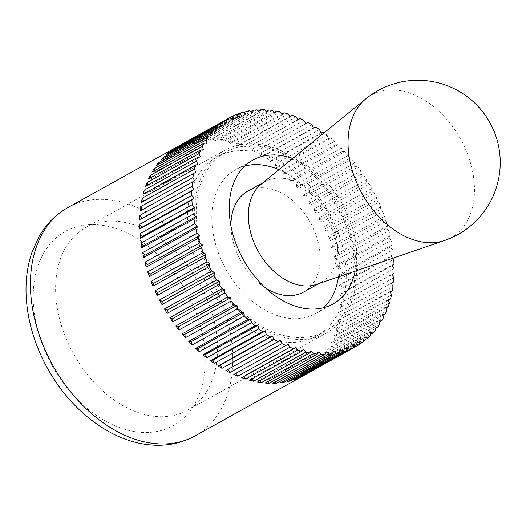 <?xml version="1.0" encoding="UTF-8"?>
<svg xmlns="http://www.w3.org/2000/svg" width="526" height="526" viewBox="0 0 526 526"><rect width="100%" height="100%" fill="white"/><g stroke="black" fill="none" stroke-linecap="round" stroke-linejoin="round"><path stroke-width="0.39" stroke-dasharray="2.63 1.97" d="M229.632 117.699L177.499 146.662A130.685 90.097 -119.1 0 1 179.077 145.82A130.685 90.097 -119.1 0 1 180.674 145.025L229.75 117.765M236.016 114.635L183.883 143.598A130.685 90.097 -119.1 0 1 187.236 142.329L236.522 114.951M242.749 112.294L190.616 141.257A130.685 90.097 -119.1 0 1 194.133 140.357L243.584 112.886M249.797 110.697L197.664 139.653A130.685 90.097 -119.1 0 1 201.32 139.127L250.895 111.591M257.102 109.842L204.976 138.798A130.685 90.097 -119.1 0 1 208.743 138.654L258.43 111.052M264.637 109.737L212.504 138.7A130.685 90.097 -119.1 0 1 216.37 138.936L266.136 111.288M272.343 110.388L220.21 139.351A130.685 90.097 -119.1 0 1 224.148 139.969L273.974 112.288M280.174 111.795L228.041 140.751A130.685 90.097 -119.1 0 1 232.025 141.744L281.903 114.037M288.09 113.938L235.957 142.901A130.685 90.097 -119.1 0 1 239.961 144.256L289.865 116.535M296.026 116.811L243.9 145.768A130.685 90.097 -119.1 0 1 247.897 147.49L297.821 119.757M303.949 120.388L251.822 149.351A130.685 90.097 -119.1 0 1 255.794 151.422L307.927 122.459M311.806 124.662L259.673 153.625A130.685 90.097 -119.1 0 1 263.598 156.031L315.725 127.068M319.545 129.593L267.412 158.556A130.685 90.097 -119.1 0 1 271.258 161.285L323.391 132.322M327.119 135.156L274.986 164.119A130.685 90.097 -119.1 0 1 278.734 167.156L330.867 138.193L328.277 138.562L327.119 135.156A130.685 90.097 60.9 0 0 324.115 132.854M334.483 141.316L282.35 170.279A130.685 90.097 -119.1 0 1 285.973 173.6L338.106 144.643L335.437 144.742L334.483 141.316A130.685 90.097 60.9 0 0 330.867 138.193M341.591 148.036L289.464 176.999A130.685 90.097 -119.1 0 1 292.936 180.589L345.069 151.626L342.334 151.462L341.591 148.036A130.685 90.097 60.9 0 0 338.106 144.643M348.403 155.275L296.269 184.238A130.685 90.097 -119.1 0 1 299.577 188.071L351.71 159.108L348.922 158.674L348.403 155.275A130.685 90.097 60.9 0 0 345.069 151.626M354.866 162.988L302.739 191.951A130.685 90.097 -119.1 0 1 305.856 196.001L357.989 167.044L355.168 166.341L354.866 162.988A130.685 90.097 60.9 0 0 351.71 159.108M360.954 171.128L308.821 200.084A130.685 90.097 -119.1 0 1 311.734 204.338L363.867 175.375L361.033 174.415L360.954 171.128A130.685 90.097 60.9 0 0 357.989 167.044M366.622 179.636L314.489 208.598A130.685 90.097 -119.1 0 1 317.171 213.017L369.305 184.054L366.477 182.838L366.622 179.636A130.685 90.097 60.9 0 0 363.867 175.375M371.829 188.472L319.696 217.435A130.685 90.097 -119.1 0 1 322.142 221.992L374.275 193.035L371.468 191.569L371.829 188.472A130.685 90.097 60.9 0 0 369.305 184.054M376.557 197.579L324.424 226.535A130.685 90.097 -119.1 0 1 326.613 231.21L378.746 202.254L375.972 200.551L376.557 197.579A130.685 90.097 60.9 0 0 374.275 193.035M380.765 206.889L328.632 235.852A130.685 90.097 -119.1 0 1 330.552 240.612L382.685 211.649L379.969 209.723L380.765 206.889A130.685 90.097 60.9 0 0 378.746 202.254M384.434 216.364L332.3 245.326A130.685 90.097 -119.1 0 1 333.938 250.139L386.071 221.176L383.421 219.033L384.434 216.364A130.685 90.097 60.9 0 0 382.685 211.649M387.537 225.93L335.404 254.893A130.685 90.097 -119.1 0 1 336.752 259.732L388.885 230.776L386.321 228.422L387.537 225.93A130.685 90.097 60.9 0 0 386.071 221.176M390.062 235.536L337.929 264.499A130.685 90.097 -119.1 0 1 338.974 269.338L391.107 240.375L388.648 237.837L390.062 235.536A130.685 90.097 60.9 0 0 388.885 230.776M391.982 245.116L339.849 274.079A130.685 90.097 -119.1 0 1 340.585 278.885L392.718 249.922L390.384 247.213L391.982 245.116A130.685 90.097 60.9 0 0 391.107 240.375M392.843 258.227L391.515 256.497L393.29 254.623A130.685 90.097 60.9 0 0 392.718 249.922M393.29 254.623L341.164 283.58A130.685 90.097 -119.1 0 1 341.591 288.327L393.718 259.364M393.987 263.986L341.854 292.943A130.685 90.097 -119.1 0 1 341.966 297.598L394.099 268.635M394.059 273.152L341.926 302.115A130.685 90.097 -119.1 0 1 341.722 306.645L393.856 277.682M391.298 283.29L341.374 311.024A130.685 90.097 -119.1 0 1 340.855 315.403L392.988 286.446M390.114 291.897L340.197 319.63A130.685 90.097 -119.1 0 1 339.375 323.832L391.508 294.876M388.306 300.155L338.415 327.869A130.685 90.097 -119.1 0 1 337.284 331.873L389.418 302.917M385.88 308.006L336.029 335.7A130.685 90.097 -119.1 0 1 334.595 339.48L386.728 310.518M382.849 315.409L333.05 343.07A130.685 90.097 -119.1 0 1 331.334 346.601L383.467 317.638M379.233 322.313L329.506 349.935A130.685 90.097 -119.1 0 1 327.514 353.189L379.647 324.226M375.045 328.678L325.416 356.247A130.685 90.097 -119.1 0 1 323.155 359.212L375.288 330.256M370.317 334.47L320.807 361.98A130.685 90.097 -119.1 0 1 318.296 364.63L370.429 335.673M365.064 339.658L315.705 367.082A130.685 90.097 -119.1 0 1 312.95 369.41L365.083 340.447M359.311 344.214L310.136 371.534A130.685 90.097 -119.1 0 1 307.164 373.519L359.297 344.563M87.158 226.778A104.549 72.082 -119.1 0 1 200.11 284.888A104.549 72.082 -119.1 0 1 187.328 410.3A104.549 72.082 -119.1 0 1 185.954 411.03A104.549 72.082 -119.1 0 1 73.002 352.92A104.549 72.082 -119.1 0 1 85.784 227.508A104.549 72.082 -119.1 0 1 87.158 226.778M324.976 333.806A104.549 72.082 60.9 0 0 326.35 333.07A104.549 72.082 60.9 0 0 339.132 207.658A104.549 72.082 60.9 0 0 226.18 149.548A104.549 72.082 60.9 0 0 224.806 150.285A104.549 72.082 60.9 0 0 212.024 275.69A104.549 72.082 60.9 0 0 324.976 333.806M244.899 165.986A82.332 56.762 60.9 0 0 236.674 169.122A82.332 56.762 60.9 0 0 235.595 169.701A82.332 56.762 60.9 0 0 225.529 268.464A82.332 56.762 60.9 0 0 314.476 314.226A82.332 56.762 60.9 0 0 315.561 313.647A82.332 56.762 60.9 0 0 323.628 307.71M338.474 276.854A82.332 56.762 60.9 0 0 278.944 169.688M292.601 158.55A82.332 56.762 -119.1 0 1 355.142 271.14M294.402 379.64L294.987 376.662L347.121 347.706M297.256 378.056L294.987 376.662M287.512 381.606L288.307 378.779L340.44 349.816M290.194 380.114L288.307 378.779M280.325 382.836L281.331 380.167L333.464 351.204M282.876 381.416L281.331 380.167M272.895 383.309L274.112 380.817L326.245 351.855M275.348 381.948L274.112 380.817M265.275 383.033L266.682 380.725L318.815 351.769M267.642 381.718L266.682 380.725M257.497 382.001L259.094 379.903L311.228 350.941M259.798 380.719L259.094 379.903M249.62 380.219L251.395 378.345L303.528 349.382M251.875 378.97L251.395 378.345M241.684 377.707L243.63 376.064L295.763 347.101M243.913 376.471L243.63 376.064M233.748 374.479L287.978 344.109M142.48 209.716L194.646 180.826M140.271 210.939L142.513 209.782M143.664 201.103L143.815 201.438L195.948 172.475M141.441 202.339L143.815 201.438M145.472 192.851L145.715 193.456L197.848 164.493M143.23 194.094L145.715 193.456M147.898 184.994L148.201 185.895L200.334 156.932M145.617 186.263L148.201 185.895M150.929 177.597L151.258 178.794L203.391 149.831M148.588 178.893L151.258 178.794M154.545 170.694L154.868 172.199L207.001 143.236M152.132 172.028L154.868 172.199M158.727 164.322L159.01 166.15L211.143 137.187M156.222 165.716L159.01 166.15M163.454 158.53L163.652 160.686L215.785 131.724M160.838 159.989L163.652 160.686M168.708 153.342L168.774 155.841L220.907 126.884M165.94 154.881L168.774 155.841M174.461 148.792L174.336 151.646L226.469 122.689M171.509 150.429L174.336 151.646M180.674 145.025L180.306 148.128L232.439 119.165M177.499 146.662L180.306 148.128M187.236 142.329L186.658 145.301L238.784 116.338M183.883 143.598L186.658 145.301M194.133 140.357L193.338 143.19L245.471 114.227M190.616 141.257L193.338 143.19M201.32 139.127L200.307 141.803L252.441 112.84M197.664 139.653L200.307 141.803M208.743 138.654L207.533 141.152L259.666 112.189M204.976 138.798L207.533 141.152M216.37 138.936L214.963 141.238L267.09 112.275M212.504 138.7L214.963 141.238M224.148 139.969L222.551 142.059L274.677 113.103M220.21 139.351L222.551 142.059M232.025 141.744L230.25 143.618L282.383 114.661M228.041 140.751L230.25 143.618M239.961 144.256L238.015 145.906L290.148 116.943M235.957 142.901L238.015 145.906M247.897 147.49L297.926 119.935M243.9 145.768L245.8 148.897M255.794 151.422L305.685 123.617M251.822 149.351L253.552 152.579M263.598 156.031L261.225 156.926L313.358 127.969M259.673 153.625L261.225 156.926M271.258 161.285L268.773 161.923L320.906 132.96M267.412 158.556L268.773 161.923M278.734 167.156L276.15 167.524L328.277 138.562M274.986 164.119L276.15 167.524M285.973 173.6L283.304 173.705L335.437 144.742M282.35 170.279L283.304 173.705M292.936 180.589L290.201 180.425L342.334 151.462M289.464 176.999L290.201 180.425M299.577 188.071L296.795 187.637L348.922 158.674M296.269 184.238L296.795 187.637M305.856 196.001L303.042 195.304L355.168 166.341M302.739 191.951L303.042 195.304M311.734 204.338L308.9 203.371L361.033 174.415M308.821 200.084L308.9 203.371M317.171 213.017L314.344 211.8L366.477 182.838M314.489 208.598L314.344 211.8M322.142 221.992L319.335 220.532L371.468 191.569M319.696 217.435L319.335 220.532M326.613 231.21L323.838 229.514L375.972 200.551M324.424 226.535L323.838 229.514M330.552 240.612L327.836 238.686L379.969 209.723M328.632 235.852L327.836 238.686M333.938 250.139L331.295 247.996L383.421 219.033M332.3 245.326L331.295 247.996M336.752 259.732L334.194 257.385L386.321 228.422M335.404 254.893L334.194 257.385M338.974 269.338L336.515 266.8L388.648 237.837M337.929 264.499L336.515 266.8M340.585 278.885L338.251 276.176L390.384 247.213M339.849 274.079L338.251 276.176M341.591 288.327L339.382 285.46L391.515 256.497M341.164 283.58L339.382 285.46M341.966 297.598L339.908 294.593L392.041 265.63M341.854 292.943L339.908 294.593M341.722 306.645L339.822 303.515L391.955 274.559M341.926 302.115L339.822 303.515M340.855 315.403L339.125 312.181L391.259 283.218M341.374 311.024L339.125 312.181M339.375 323.832L337.823 320.531L389.957 291.568M340.197 319.63L337.823 320.531M337.284 331.873L335.923 328.507L388.057 299.55M338.415 327.869L335.923 328.507M334.595 339.48L333.438 336.075L385.571 307.112M336.029 335.7L333.438 336.075M331.334 346.601L330.381 343.176L382.514 314.213M333.05 343.07L330.381 343.176M327.514 353.189L326.771 349.77L378.904 320.807M329.506 349.935L326.771 349.77M323.155 359.212L322.635 355.813L374.768 326.856M325.416 356.247L322.635 355.813M318.296 364.63L317.993 361.277L370.126 332.314M320.807 361.98L317.993 361.277M312.95 369.41L312.871 366.122L365.005 337.159M315.705 367.082L312.871 366.122M307.164 373.519L307.309 370.317L359.442 341.354M310.136 371.534L307.309 370.317M300.971 376.938L301.332 373.841L353.465 344.878M304.028 375.242L301.332 373.841M316.481 284.382A57.63 39.733 60.9 0 0 320.183 282.804A57.63 39.733 60.9 0 0 320.939 282.403A57.63 39.733 60.9 0 0 327.987 213.273A57.63 39.733 60.9 0 0 265.722 181.233A57.63 39.733 60.9 0 0 264.966 181.641A57.63 39.733 60.9 0 0 260.922 184.383M449.842 238.258A81.662 56.302 60.9 0 0 461.315 140.508A81.662 56.302 60.9 0 0 372.671 94.345A81.662 56.302 60.9 0 0 365.872 98.803M247.588 191.293A57.63 39.733 -119.1 0 1 248.344 190.892A57.63 39.733 -119.1 0 1 310.61 222.925A57.63 39.733 -119.1 0 1 303.561 292.055M218.461 156.189A102.491 70.662 -119.1 0 1 329.191 213.155A102.491 70.662 -119.1 0 1 316.659 336.094A102.491 70.662 -119.1 0 1 315.311 336.818A102.491 70.662 -119.1 0 1 204.581 279.845A102.491 70.662 -119.1 0 1 217.113 156.906A102.491 70.662 -119.1 0 1 218.461 156.189M324.003 331.991A102.491 70.662 60.9 0 0 325.351 331.268A102.491 70.662 60.9 0 0 337.883 208.329A102.491 70.662 60.9 0 0 227.153 151.363A102.491 70.662 60.9 0 0 225.805 152.08A102.491 70.662 60.9 0 0 213.273 275.019A102.491 70.662 60.9 0 0 324.003 331.991M265.295 287.807A57.63 39.733 -119.1 0 1 230.98 226.035M195.054 435.903A130.685 90.097 60.9 0 0 211.708 280.384A130.685 90.097 60.9 0 0 69.846 206.501A130.685 90.097 60.9 0 0 68.13 207.422M51.081 363.644A111.085 76.586 -119.1 0 1 66.697 230.671A111.085 76.586 -119.1 0 1 187.276 293.475A111.085 76.586 -119.1 0 1 171.667 426.441A111.085 76.586 -119.1 0 1 51.081 363.644M187.328 410.3L326.35 333.07M315.561 313.647L332.938 303.995M235.595 169.701L252.973 160.049M85.784 227.508L224.806 150.285M318.809 283.586L320.939 282.403M316.659 336.094L325.351 331.268M217.113 156.906L225.805 152.08M262.829 182.824L264.966 181.641"/><path stroke-width="0.79" d="M229.75 117.765L232.808 116.068L232.439 119.165L229.632 117.699A130.685 90.097 60.9 0 0 229.487 117.778A130.685 90.097 60.9 0 0 226.607 119.481L226.469 122.689L223.635 121.473A130.685 90.097 60.9 0 0 220.821 123.597L220.907 126.884L218.073 125.924A130.685 90.097 60.9 0 0 215.482 128.37L215.785 131.724L212.964 131.027A130.685 90.097 60.9 0 0 210.617 133.788L211.143 137.187L208.355 136.753A130.685 90.097 60.9 0 0 206.264 139.811L207.001 143.236L204.266 143.072A130.685 90.097 60.9 0 0 202.438 146.406L203.391 149.831L200.722 149.936A130.685 90.097 60.9 0 0 199.176 153.526L200.334 156.932L197.75 157.3A130.685 90.097 60.9 0 0 196.494 161.127L197.848 164.493L195.363 165.131A130.685 90.097 60.9 0 0 194.403 169.168L195.948 172.475L193.575 173.376A130.685 90.097 60.9 0 0 192.917 177.597L194.646 180.826L192.404 181.976A130.685 90.097 60.9 0 0 192.049 186.362L193.949 189.485L191.852 190.892A130.685 90.097 60.9 0 0 191.806 195.409L193.864 198.414L191.924 200.058A130.685 90.097 60.9 0 0 192.187 204.68L194.39 207.546L192.615 209.42A130.685 90.097 60.9 0 0 193.187 214.115L195.527 216.83L193.93 218.921A130.685 90.097 60.9 0 0 194.804 223.668L197.263 226.206L195.85 228.508A130.685 90.097 60.9 0 0 197.026 233.268L199.584 235.622L198.368 238.114A130.685 90.097 60.9 0 0 199.834 242.861L202.484 245.011L201.471 247.68A130.685 90.097 60.9 0 0 203.22 252.388L205.942 254.321L205.14 257.148A130.685 90.097 60.9 0 0 207.165 261.79L209.933 263.493L209.355 266.465A130.685 90.097 60.9 0 0 211.63 271.008L214.444 272.475L214.075 275.571A130.685 90.097 60.9 0 0 216.6 279.99L219.434 281.206L219.289 284.408A130.685 90.097 60.9 0 0 222.044 288.669L224.872 289.629L224.957 292.916A130.685 90.097 60.9 0 0 227.922 296.999L230.736 297.703L231.039 301.056A130.685 90.097 60.9 0 0 234.201 304.935L236.983 305.369L237.509 308.769A130.685 90.097 60.9 0 0 240.842 312.418L243.577 312.582L244.314 316.008A130.685 90.097 60.9 0 0 247.805 319.4L250.468 319.302L251.421 322.727A130.685 90.097 60.9 0 0 255.044 325.85L257.628 325.482L258.785 328.888A130.685 90.097 60.9 0 0 262.52 331.722L265.005 331.084L266.36 334.451A130.685 90.097 60.9 0 0 270.18 336.975L272.553 336.075L274.099 339.382A130.685 90.097 60.9 0 0 277.984 341.584L280.226 340.427L281.956 343.649A130.685 90.097 60.9 0 0 285.874 345.516L287.978 344.109L289.879 347.232A130.685 90.097 60.9 0 0 293.817 348.745L295.763 347.101L297.821 350.106A130.685 90.097 60.9 0 0 301.746 351.263L303.528 349.382L305.731 352.249A130.685 90.097 60.9 0 0 309.63 353.038L311.228 350.941L313.568 353.65A130.685 90.097 60.9 0 0 317.402 354.07L318.815 351.769L321.274 354.307A130.685 90.097 60.9 0 0 325.029 354.346L326.245 351.855L328.803 354.202A130.685 90.097 60.9 0 0 332.458 353.873L333.464 351.204L336.114 353.347A130.685 90.097 60.9 0 0 339.638 352.65L340.44 349.816L343.156 351.749A130.685 90.097 60.9 0 0 346.535 350.678L347.121 347.706L349.895 349.409L297.762 378.365L297.256 378.056M236.522 114.951L239.369 113.366L238.784 116.338L236.016 114.635A130.685 90.097 60.9 0 0 232.808 116.068M243.584 112.886L246.267 111.394L245.471 114.227L242.749 112.294A130.685 90.097 60.9 0 0 239.369 113.366M250.895 111.591L253.453 110.171L252.441 112.84L249.797 110.697A130.685 90.097 60.9 0 0 246.267 111.394M258.43 111.052L260.876 109.697L259.666 112.189L257.102 109.842A130.685 90.097 60.9 0 0 253.453 110.171M266.136 111.288L268.503 109.973L267.09 112.275L264.637 109.737A130.685 90.097 60.9 0 0 260.876 109.697M273.974 112.288L276.281 111.006L274.677 113.103L272.343 110.388A130.685 90.097 60.9 0 0 268.503 109.973M281.903 114.037L284.158 112.781L282.383 114.661L280.174 111.795A130.685 90.097 60.9 0 0 276.281 111.006M289.865 116.535L292.094 115.293L290.148 116.943L288.09 113.938A130.685 90.097 60.9 0 0 284.158 112.781M297.821 119.757L300.03 118.528L297.926 119.935L296.026 116.811A130.685 90.097 60.9 0 0 292.094 115.293M324.115 132.854A130.685 90.097 60.9 0 0 323.391 132.322L320.906 132.96L319.545 129.593A130.685 90.097 60.9 0 0 315.725 127.068L313.358 127.969L311.806 124.662A130.685 90.097 60.9 0 0 307.927 122.459L305.685 123.617L303.949 120.388A130.685 90.097 60.9 0 0 300.03 118.528M349.895 349.409A130.685 90.097 60.9 0 0 353.104 347.975L353.465 344.878L356.28 346.338A130.685 90.097 60.9 0 0 356.418 346.266A130.685 90.097 60.9 0 0 359.297 344.563L359.442 341.354L362.269 342.571A130.685 90.097 60.9 0 0 365.083 340.447L365.005 337.159L367.838 338.119A130.685 90.097 60.9 0 0 370.429 335.673L370.126 332.314L372.941 333.017A130.685 90.097 60.9 0 0 375.288 330.256L374.768 326.856L377.55 327.29A130.685 90.097 60.9 0 0 379.647 324.226L378.904 320.807L381.639 320.972A130.685 90.097 60.9 0 0 383.467 317.638L382.514 314.213L385.183 314.107A130.685 90.097 60.9 0 0 386.728 310.518L385.571 307.112L388.155 306.743A130.685 90.097 60.9 0 0 389.418 302.917L388.057 299.55L390.548 298.913A130.685 90.097 60.9 0 0 391.508 294.876L389.957 291.568L392.33 290.668A130.685 90.097 60.9 0 0 392.988 286.446L391.259 283.218L393.507 282.061A130.685 90.097 60.9 0 0 393.856 277.682L391.955 274.559L394.059 273.152A130.685 90.097 60.9 0 0 394.099 268.635L392.041 265.63L393.987 263.986A130.685 90.097 60.9 0 0 393.718 259.364L392.843 258.227M393.507 282.061L391.298 283.29M392.33 290.668L390.114 291.897M390.548 298.913L388.306 300.155M388.155 306.743L385.88 308.006M385.183 314.107L382.849 315.409M381.639 320.972L379.233 322.313M377.55 327.29L375.045 328.678M372.941 333.017L370.317 334.47M367.838 338.119L365.064 339.658M362.269 342.571L359.311 344.214M356.28 346.338L304.146 375.301A130.685 90.097 -119.1 0 1 302.568 376.143A130.685 90.097 -119.1 0 1 300.971 376.938L353.104 347.975M323.628 307.71A82.332 56.762 60.9 0 0 338.474 276.854M278.944 169.688A82.332 56.762 60.9 0 0 244.899 165.986M355.142 271.14A82.332 56.762 -119.1 0 1 332.938 303.995A82.332 56.762 -119.1 0 1 331.853 304.574A82.332 56.762 -119.1 0 1 242.907 258.805A82.332 56.762 -119.1 0 1 252.973 160.049A82.332 56.762 -119.1 0 1 254.051 159.47A82.332 56.762 -119.1 0 1 292.601 158.55M297.762 378.365A130.685 90.097 -119.1 0 1 294.402 379.64L346.535 350.678M343.156 351.749L291.023 380.706A130.685 90.097 -119.1 0 1 287.512 381.606L339.638 352.65M291.023 380.706L290.194 380.114M336.114 353.347L283.981 382.31A130.685 90.097 -119.1 0 1 280.325 382.836L332.458 353.873M283.981 382.31L282.876 381.416M328.803 354.202L276.669 383.165A130.685 90.097 -119.1 0 1 272.895 383.309L325.029 354.346M276.669 383.165L275.348 381.948M321.274 354.307L269.141 383.263A130.685 90.097 -119.1 0 1 265.275 383.033L317.402 354.07M269.141 383.263L267.642 381.718M313.568 353.65L261.435 382.612A130.685 90.097 -119.1 0 1 257.497 382.001L309.63 353.038M261.435 382.612L259.798 380.719M305.731 352.249L253.598 381.212A130.685 90.097 -119.1 0 1 249.62 380.219L301.746 351.263M253.598 381.212L251.875 378.97M297.821 350.106L245.688 379.068A130.685 90.097 -119.1 0 1 241.684 377.707L293.817 348.745M245.688 379.068L243.913 376.471M289.879 347.232L237.745 376.195A130.685 90.097 -119.1 0 1 233.748 374.479L285.874 345.516M237.745 376.195L235.957 373.25M281.956 343.649L229.823 372.612A130.685 90.097 -119.1 0 1 225.851 370.541L277.984 341.584M225.851 370.541L280.226 340.427M229.823 372.612L228.093 369.39M274.099 339.382L221.965 368.345A130.685 90.097 -119.1 0 1 218.047 365.938L270.18 336.975M218.047 365.938L220.42 365.037L272.553 336.075M221.965 368.345L220.42 365.037M266.36 334.451L214.227 363.413A130.685 90.097 -119.1 0 1 210.387 360.678L262.52 331.722M210.387 360.678L212.872 360.047L265.005 331.084M214.227 363.413L212.872 360.047M258.785 328.888L206.652 357.844A130.685 90.097 -119.1 0 1 202.911 354.813L255.044 325.85M202.911 354.813L205.495 354.439L257.628 325.482M206.652 357.844L205.495 354.439M251.421 322.727L199.288 351.684A130.685 90.097 -119.1 0 1 195.672 348.363L247.805 319.4M195.672 348.363L198.341 348.258L250.468 319.302M199.288 351.684L198.341 348.258M244.314 316.008L192.181 344.964A130.685 90.097 -119.1 0 1 188.709 341.374L240.842 312.418M188.709 341.374L191.444 341.545L243.577 312.582M192.181 344.964L191.444 341.545M237.509 308.769L185.376 337.725A130.685 90.097 -119.1 0 1 182.068 333.892L234.201 304.935M182.068 333.892L184.85 334.326L236.983 305.369M185.376 337.725L184.85 334.326M231.039 301.056L178.906 330.019A130.685 90.097 -119.1 0 1 175.789 325.962L227.922 296.999M175.789 325.962L178.603 326.659L230.736 297.703M178.906 330.019L178.603 326.659M224.957 292.916L172.824 321.879A130.685 90.097 -119.1 0 1 169.911 317.632L222.044 288.669M169.911 317.632L172.738 318.592L224.872 289.629M172.824 321.879L172.738 318.592M219.289 284.408L167.156 313.365A130.685 90.097 -119.1 0 1 164.467 308.946L216.6 279.99M164.467 308.946L167.301 310.162L219.434 281.206M167.156 313.365L167.301 310.162M214.075 275.571L161.942 304.534A130.685 90.097 -119.1 0 1 159.496 299.971L211.63 271.008M159.496 299.971L162.31 301.431L214.444 272.475M161.942 304.534L162.31 301.431M209.355 266.465L157.221 295.428A130.685 90.097 -119.1 0 1 155.032 290.753L207.165 261.79M155.032 290.753L157.8 292.456L209.933 263.493M157.221 295.428L157.8 292.456M205.14 257.148L153.013 286.111A130.685 90.097 -119.1 0 1 151.094 281.351L203.22 252.388M151.094 281.351L153.809 283.284L205.942 254.321M153.013 286.111L153.809 283.284M201.471 247.68L149.345 276.643A130.685 90.097 -119.1 0 1 147.707 271.824L199.834 242.861M147.707 271.824L150.351 273.974L202.484 245.011M149.345 276.643L150.351 273.974M198.368 238.114L146.235 267.077A130.685 90.097 -119.1 0 1 144.893 262.231L197.026 233.268M144.893 262.231L147.451 264.578L199.584 235.622M146.235 267.077L147.451 264.578M195.85 228.508L143.716 257.47A130.685 90.097 -119.1 0 1 142.671 252.631L194.804 223.668M142.671 252.631L145.13 255.169L197.263 226.206M143.716 257.47L145.13 255.169M193.93 218.921L141.796 247.884A130.685 90.097 -119.1 0 1 141.053 243.078L193.187 214.115M141.053 243.078L143.394 245.787L195.527 216.83M141.796 247.884L143.394 245.787M192.615 209.42L140.481 238.383A130.685 90.097 -119.1 0 1 140.054 233.643L192.187 204.68M140.054 233.643L142.263 236.503L194.39 207.546M140.481 238.383L142.263 236.503M191.924 200.058L139.791 229.02A130.685 90.097 -119.1 0 1 139.673 224.365L191.806 195.409M139.673 224.365L141.737 227.37L193.864 198.414M139.791 229.02L141.737 227.37M191.852 190.892L139.719 219.855A130.685 90.097 -119.1 0 1 139.923 215.325L192.049 186.362M139.923 215.325L141.823 218.448L193.949 189.485M139.719 219.855L141.823 218.448M192.404 181.976L140.271 210.939A130.685 90.097 -119.1 0 1 140.784 206.56L192.917 177.597M140.784 206.56L142.48 209.716M193.575 173.376L141.441 202.339A130.685 90.097 -119.1 0 1 142.27 198.131L194.403 169.168M142.27 198.131L143.664 201.103M195.363 165.131L143.23 194.094A130.685 90.097 -119.1 0 1 144.361 190.09L196.494 161.127M144.361 190.09L145.472 192.851M197.75 157.3L145.617 186.263A130.685 90.097 -119.1 0 1 147.043 182.489L199.176 153.526M147.043 182.489L147.898 184.994M200.722 149.936L148.588 178.893A130.685 90.097 -119.1 0 1 150.311 175.368L202.438 146.406M150.311 175.368L150.929 177.597M204.266 143.072L152.132 172.028A130.685 90.097 -119.1 0 1 154.131 168.774L206.264 139.811M154.131 168.774L154.545 170.694M208.355 136.753L156.222 165.716A130.685 90.097 -119.1 0 1 158.484 162.751L210.617 133.788M158.484 162.751L158.727 164.322M212.964 131.027L160.838 159.989A130.685 90.097 -119.1 0 1 163.349 157.333L215.482 128.37M163.349 157.333L163.454 158.53M218.073 125.924L165.94 154.881A130.685 90.097 -119.1 0 1 168.688 152.553L220.821 123.597M168.688 152.553L168.708 153.342M223.635 121.473L171.509 150.429A130.685 90.097 -119.1 0 1 174.474 148.444L226.607 119.481M174.474 148.444L174.461 148.792M318.809 283.586L303.561 292.055A57.63 39.733 -119.1 0 1 302.805 292.463A57.63 39.733 -119.1 0 1 265.295 287.807M230.98 226.035A57.63 39.733 -119.1 0 1 247.588 191.293L262.829 182.824M365.872 98.803A81.662 56.302 60.9 0 0 362.039 193.64A81.662 56.302 60.9 0 0 444.588 240.494A82.332 82.332 0 0 0 489.877 122.624A82.332 82.332 0 0 0 365.872 98.803L260.922 184.383A57.63 39.733 60.9 0 0 258.22 251.316A57.63 39.733 60.9 0 0 316.481 284.382L444.588 240.494A81.662 56.302 60.9 0 0 449.842 238.258M195.054 435.903C182.759 442.636 169.333 445.732 154.775 445.187C140.481 444.562 126.345 440.676 112.38 433.529C84.903 418.966 62.85 396.459 46.216 366.011C34.558 344.103 27.917 321.616 26.3 298.551C25.215 281.791 27.148 266.228 32.106 251.855L39.036 236.588C46.262 224.004 55.96 214.279 68.13 207.422A130.685 90.097 60.9 0 0 51.476 362.94A130.685 90.097 60.9 0 0 193.338 436.823A130.685 90.097 60.9 0 0 195.054 435.903L356.418 346.266M68.13 207.422L229.487 117.778"/></g></svg>
